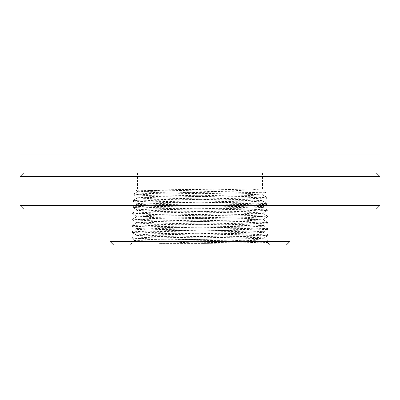 <?xml version="1.0" encoding="UTF-8"?>
<svg xmlns="http://www.w3.org/2000/svg" width="400" height="400" viewBox="0 0 400 400"><rect width="100%" height="100%" fill="white"/><g stroke="black" fill="none" stroke-linecap="round" stroke-linejoin="round"><path stroke-width="0.3" stroke-dasharray="2 1.5" d="M200 188.86L262.49 188.86L200 188.86M200 173L262.49 173L200 173M376.4 173L23.6 173L376.4 173M168.23 193.16L143.01 193.685L133.205 194.205L138.255 194.62L246.725 196.565L266.915 197.36L247.35 198.145L153.2 199.695L132.985 200.49L152.58 201.275L246.86 202.83L267.11 203.625L247.49 204.405L153.065 205.96L132.79 206.755L152.445 207.535L247.005 209.09L267.305 209.885L247.625 210.665L152.93 212.22L132.595 213.015L152.255 213.795L247.145 215.35L267.5 216.145L247.765 216.925L152.79 218.48L132.4 219.275L152.17 220.055L247.27 221.61L267.695 222.405L247.88 223.19L152.645 224.74L132.205 225.535L152.03 226.32L247.42 227.87L267.89 228.665L248.04 229.45L152.465 231.005L132.01 231.795L151.905 232.58L247.56 234.13L268.085 234.925L248.175 235.71L152.375 237.265L131.815 238.055L151.755 238.84L247.695 240.395L268.28 241.185L248.315 241.97L159.555 243.385C193.73 241.99 248.56 240.56 260.23 239.085L264.02 238.715L244.365 237.935L154.485 236.385L136.055 235.61L155.705 234.805L245.44 233.255L263.845 232.48L244.23 231.675L154.62 230.125L136.25 229.35L155.845 228.545L245.305 226.995L263.65 226.22L244.09 225.415L154.765 223.865L136.445 223.09L155.975 222.285L245.17 220.735L263.455 219.955L243.945 219.155L154.9 217.6L136.64 216.825L156.115 216.025L245.03 214.47L263.26 213.695L243.815 212.895L155.035 211.34L136.835 210.565L156.26 209.765L244.89 208.21L263.065 207.435L243.675 206.63L155.175 205.08L137.03 204.305L156.395 203.5L244.755 201.95L262.87 201.175L243.535 200.37L155.32 198.82L137.225 198.045L156.53 197.24L244.62 195.69L262.675 194.915L243.395 194.11L155.45 192.56L137.445 191.755L154.365 191.03L261.11 188.86C256.42 189.945 229.47 190.98 200 192.01L168.23 193.16L212.49 193.16L265.9 192.27L136.125 190.25L200 189.24L260.89 188.86M380 176.6L20 176.6M380 205.4L20 205.4M159.555 243.385L203.5 243.385L248.945 242.64L268.28 241.895L248.29 241.085L152.365 239.535L131.815 238.765L151.76 237.955L247.575 236.405L268.085 235.635L248.17 234.825L152.5 233.275L132.01 232.505L151.9 231.695L247.43 230.145L267.89 229.375L248.035 228.565L152.635 227.01L132.205 226.245L152.035 225.435L247.29 223.88L267.695 223.11L247.895 222.305L152.72 220.75L132.4 219.98L152.19 219.175L247.16 217.62L267.5 216.85L247.76 216.045L152.915 214.49L132.595 213.72L152.31 212.915L247.02 211.36L267.305 210.59L247.62 209.785L153.05 208.23L132.79 207.46L152.45 206.65L246.875 205.1L267.11 204.33L247.485 203.52L153.185 201.97L132.985 201.2L152.615 200.39L246.74 198.84L266.915 198.07L247.345 197.26L153.33 195.71L133.18 194.94L152.725 194.13L212.49 193.16M232.68 188.885L169.43 189.945L137.42 191L156.68 191.805L244.625 193.355L262.675 194.13L243.39 194.935L155.3 196.485L137.225 197.26L156.545 198.065L244.765 199.615L262.87 200.39L243.525 201.195L155.17 202.745L137.03 203.52L156.4 204.325L244.905 205.875L263.065 206.655L243.66 207.455L155.03 209.005L136.835 209.785L156.265 210.585L245.04 212.14L263.26 212.915L243.805 213.715L154.89 215.27L136.64 216.045L156.13 216.845L245.175 218.4L263.455 219.175L243.945 219.975L154.75 221.53L136.445 222.305L155.99 223.11L245.32 224.66L263.65 225.435L244.075 226.24L154.62 227.79L136.25 228.565L155.85 229.37L245.46 230.92L263.845 231.695L244.215 232.5L154.475 234.05L136.055 234.825L155.715 235.63L259.245 237.57L264.02 237.985L253.14 238.545L225.72 239.11C185.185 239.545 133.19 239.965 134.65 240.385C130.05 241.07 271.2 241.745 267.37 242.405L269.965 245L130.035 245L269.965 245M131.815 238.765L134.655 240.405L130.035 245M200 209L110 209L200 209M290 241.4L110 241.4M286.4 245L113.6 245M203.5 243.385C238.57 243.06 268.505 242.735 267.37 242.405L268.28 241.895M260.23 239.085L225.72 239.11M376.4 209L23.6 209M137 173L263 173L137 173L137 155L263 155L137 155M263 173L263 155M20 173L380 173M20 155L380 155M262.49 173L262.49 188.86L265.895 192.27M137.51 173L137.51 188.86L136.125 190.25M266.915 197.36L266.94 198.045M267.11 203.625L267.135 204.305M267.305 209.885L267.33 210.565M267.5 216.145L267.525 216.825M267.695 222.405L267.72 223.085M267.89 228.665L267.915 229.35M268.085 234.925L268.11 235.61M268.28 241.185L268.305 241.87M133.18 194.23L133.16 194.915M132.985 200.49L132.965 201.175M132.79 206.755L132.77 207.435M132.595 213.015L132.575 213.695M132.4 219.275L132.38 219.955M132.205 225.535L132.185 226.215M132.01 231.795L131.99 232.48M131.815 238.055L131.795 238.74M268.085 235.635L264.02 237.985M132.01 232.505L136.08 234.855M267.89 229.375L263.825 231.725M132.205 226.245L136.275 228.595M267.695 223.11L263.625 225.46M132.4 219.98L136.47 222.33M267.5 216.85L263.43 219.2M132.595 213.72L136.665 216.07M267.305 210.59L263.24 212.94M132.79 207.46L136.86 209.81M267.11 204.33L263.04 206.68M132.985 201.2L137.055 203.55M266.915 198.07L262.845 200.42M133.18 194.94L137.25 197.29M265.89 192.29L262.65 194.16M136.13 190.27L137.445 191.03M133.205 194.205L137.445 191.755M266.895 197.335L262.655 194.885M133.01 200.465L137.25 198.015M267.09 203.595L262.845 201.145M132.815 206.725L137.055 204.28M267.285 209.86L263.04 207.41M132.62 212.99L136.86 210.54M267.48 216.12L263.24 213.67M132.425 219.25L136.665 216.8M267.675 222.38L263.43 219.93M132.23 225.51L136.47 223.06M267.87 228.64L263.625 226.19M132.035 231.77L136.275 229.32M268.065 234.9L263.825 232.45M131.84 238.03L136.08 235.58M268.26 241.165L264.02 238.715M264.04 238.74L264.04 237.955M136.055 235.61L136.055 234.825M263.845 232.48L263.845 231.695M136.25 229.35L136.25 228.565M263.65 226.22L263.65 225.435M136.445 223.09L136.445 222.305M263.455 219.955L263.455 219.175M136.64 216.825L136.64 216.045M263.26 213.695L263.26 212.915M136.835 210.565L136.835 209.785M263.065 207.435L263.065 206.655M137.03 204.305L137.03 203.52M262.87 201.175L262.87 200.39M137.225 198.045L137.225 197.26M262.675 194.915L262.675 194.13M137.42 191.785L137.42 191"/><path stroke-width="0.6" d="M23.6 173L20 176.6L380 176.6L376.4 173M380 205.4L376.4 209L23.6 209L20 205.4L380 205.4L380 176.6M110 209L110 241.4L290 241.4L290 209M110 241.4L113.6 245L286.4 245L290 241.4M380 173L20 173L20 155L380 155L380 173M20 205.4L20 176.6"/></g></svg>
